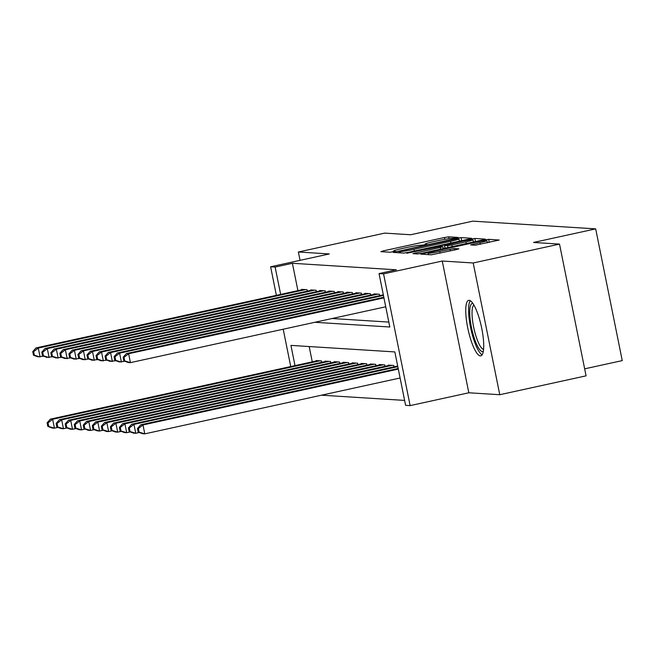 <?xml version="1.0" encoding="UTF-8"?>
<svg xmlns="http://www.w3.org/2000/svg" width="655" height="655" viewBox="0 0 655 655"><rect width="100%" height="100%" fill="white"/><g stroke="black" fill="none" stroke-linecap="round" stroke-linejoin="round"><path stroke-width="0.98" d="M456.363 237.978L458.107 237.421L448.691 236.832L444.409 237.511L383.412 250.857L380.907 251.659L390.331 252.249L395.153 251.233L393.86 251.135A11.438 0.761 -11.4 0 1 393.491 251.021A11.438 0.761 -11.4 0 1 401.867 248.581L406.943 247.467A11.438 0.761 -11.4 0 1 420.633 245.273L424.841 244.872L426.675 244.34L425.373 244.241A11.438 0.761 -11.4 0 1 425.013 244.127A11.438 0.761 -11.4 0 1 433.381 241.687L438.465 240.573A11.438 0.761 -11.4 0 1 452.147 238.379L456.363 237.978M469.136 300.334A28.394 6.804 -102.3 0 0 468.669 300.375A28.394 6.804 -102.3 0 0 467.883 328.613A28.394 6.804 -102.3 0 0 480.336 355.886A28.394 6.804 -102.3 0 0 480.803 355.845A28.394 6.804 -102.3 0 0 481.589 327.606A28.394 6.804 -102.3 0 0 469.136 300.334M475.219 245.224L499.225 240.033L488.638 239.337L484.364 240.025L420.747 254.132L431.326 254.82L456.273 249.612L458.893 248.851L454.3 248.532L439.775 251.463A9.555 0.63 -11.4 0 1 428.034 253.207A9.555 0.63 -11.4 0 1 435.026 251.168L475.186 242.383A9.555 0.63 -11.4 0 1 486.927 240.639A9.555 0.63 -11.4 0 1 479.935 242.677L470.626 244.904L475.219 245.224M559.517 244.094L586.078 375.839L499.765 394.719L473.205 262.974L559.517 244.094L533.538 242.465L595.682 228.865L472.804 221.153L410.66 234.752L384.681 233.115L298.369 252.003L329.309 253.944L270.621 266.781L275.133 267.068L292.4 263.285L396.308 269.811L379.04 273.585L383.56 273.872L410.128 405.617L405.609 405.33L394.842 351.923L290.935 345.398L295.004 365.621M473.205 262.974L442.256 261.034L383.56 273.872M469.021 239.059L471.526 238.264L461.063 237.609L456.781 238.289L393.164 252.396L403.75 253.092L408.024 252.404L469.021 239.059M474.85 238.469L485.314 239.124L482.817 239.927L421.812 253.272L417.538 253.952L412.945 253.641L440.299 247.467L442.919 246.706L439.833 246.485L406.73 253.256L470.577 239.157L474.85 238.469L475.464 241.531M298.369 252.003L300.047 260.346M307.375 291.098L307.089 289.698L301.668 289.363L301.758 289.788M316.406 291.671L316.128 290.263L310.707 289.928L310.789 290.353M325.445 292.236L325.158 290.836L319.738 290.493L319.828 290.918M334.484 292.801L334.197 291.401L328.777 291.057L328.859 291.491M343.515 293.366L343.236 291.966L337.808 291.631L337.898 292.056M352.554 293.939L352.267 292.539L346.847 292.195L346.937 292.621M361.585 294.504L361.306 293.104L355.886 292.76L355.968 293.186M370.624 295.069L370.337 293.669L364.917 293.334L365.007 293.759M379.654 295.642L379.376 294.234L373.956 293.898L374.038 294.324M383.257 294.48L383.077 294.889M292.4 263.285L297.91 290.623M332.101 318.518L388.824 322.08M321.482 395.194L404.618 400.41M309.185 346.544L312.271 361.838M316.111 361.003L316.029 360.569L321.449 360.913L321.736 362.313M325.15 361.568L325.068 361.142L330.488 361.478L330.767 362.878M334.189 362.133L334.099 361.707L339.519 362.051L339.806 363.451M343.22 362.698L343.138 362.272L348.558 362.616L348.837 364.016M352.259 363.271L352.169 362.845L357.589 363.181L357.876 364.581M361.29 363.836L361.208 363.41L366.628 363.746L366.906 365.154M370.329 364.401L370.239 363.975L375.667 364.319L375.945 365.719M379.36 364.966L379.278 364.54L384.698 364.884L384.984 366.284M388.399 365.539L388.317 365.113L393.737 365.449L394.015 366.849M397.438 366.104L397.618 365.695M584.669 368.831L622.25 360.61L595.682 228.865M442.256 261.034L468.816 392.779L499.765 394.719M468.816 392.779L410.128 405.617M314.842 322.293L389.815 327.001L379.04 273.585M275.133 267.068L280.651 294.406M290.738 366.554L283.206 329.211M276.377 295.339L270.621 266.781M457.288 238.707L400.754 250.898L398.92 251.43L400.287 251.536A11.438 0.761 -11.4 0 0 413.968 249.342L450.566 241.335A11.438 0.761 -11.4 0 0 458.942 238.895A11.438 0.761 -11.4 0 0 458.574 238.788L457.288 238.707M465.967 241.851A9.555 0.63 -11.4 0 0 472.967 239.812A9.555 0.63 -11.4 0 0 461.226 241.548L444.458 245.412L447.545 245.633L451.819 244.945L465.967 241.851L466.311 243.537M317.61 360.676L50.378 419.135L52.637 419.274L54.439 428.173L58.017 427.387M48.732 426.446L54.439 428.173L52.179 428.034L47.823 426.389L48.732 426.446L48.011 422.884L47.111 422.827L47.823 426.389M48.011 422.884L52.637 419.274L319.869 360.815M47.111 422.827L50.378 419.135M305.508 289.6L38.285 348.059L36.025 347.92L303.249 289.461M43.656 356.181L37.818 356.819L33.471 355.174L34.371 355.231L33.651 351.669L32.75 351.612L33.471 355.174M33.651 351.669L38.285 348.059L40.078 356.959L34.371 355.231M36.025 347.92L32.75 351.612M483.349 351.227A24.571 5.887 77.7 0 1 474.638 339.192A24.571 5.887 77.7 0 1 469.774 314.736A24.571 5.887 77.7 0 1 472.91 303.511M473.901 305.099A22.753 5.453 -102.3 0 0 476.578 337.947A22.753 5.453 -102.3 0 0 483.587 349.369M470.306 300.743A28.214 6.763 -102.3 0 0 474.22 340.919A28.214 6.763 -102.3 0 0 482.137 354.822M326.648 361.241L59.417 419.699L61.676 419.839L63.469 428.738L67.056 427.961M57.763 427.011L63.469 428.738L61.21 428.599L56.862 426.954L57.763 427.011L57.051 423.449L56.142 423.392L56.862 426.954M57.051 423.449L61.676 419.839L328.908 361.38M56.142 423.392L59.417 419.699M335.679 361.806L68.456 420.264L70.707 420.404L72.508 429.312L76.086 428.526M66.802 427.576L72.508 429.312L70.249 429.164L65.901 427.518L66.802 427.576L66.081 424.014L65.181 423.957L65.901 427.518M66.081 424.014L70.707 420.404L337.939 361.945M65.181 423.957L68.456 420.264M344.718 362.371L77.486 420.829L79.746 420.977L81.539 429.876L85.125 429.091M75.841 428.149L81.539 429.876L79.28 429.737L74.932 428.092L75.841 428.149L75.12 424.587L74.22 424.53L74.932 428.092M75.12 424.587L79.746 420.977L346.978 362.518M74.22 424.53L77.486 420.829M353.749 362.944L86.526 421.402L88.785 421.542L90.578 430.441L94.156 429.664M84.872 428.714L90.578 430.441L88.319 430.302L83.971 428.657L84.872 428.714L84.151 425.152L83.251 425.095L83.971 428.657M84.151 425.152L88.785 421.542L356.009 363.083M83.251 425.095L86.526 421.402M314.547 290.165L47.316 348.624L45.056 348.485L312.288 290.026M52.695 356.746L46.849 357.384L42.501 355.739L43.41 355.796L42.69 352.234L41.789 352.177L42.501 355.739M42.69 352.234L47.316 348.624L49.109 357.532L43.41 355.796M45.056 348.485L41.789 352.177M323.578 290.738L56.355 349.197L54.095 349.049L321.318 290.591M61.726 357.311L55.888 357.957L51.54 356.312L52.441 356.361L51.729 352.808L50.82 352.75L51.54 356.312M51.729 352.808L56.355 349.197L58.148 358.097L52.441 356.361M54.095 349.049L50.82 352.75M332.617 291.303L65.385 349.762L63.126 349.623L330.357 291.164M70.765 357.876L64.927 358.522L60.571 356.877L61.48 356.934L60.759 353.373L59.859 353.315L60.571 356.877M60.759 353.373L65.385 349.762L67.178 358.662L61.48 356.934M63.126 349.623L59.859 353.315M341.648 291.868L74.424 350.327L72.165 350.188L339.396 291.729M79.804 358.449L73.958 359.087L69.61 357.442L70.511 357.499L69.798 353.937L68.89 353.88L69.61 357.442M69.798 353.937L74.424 350.327L76.217 359.227L70.511 357.499M72.165 350.188L68.89 353.88M362.788 363.509L95.556 421.967L97.816 422.107L99.609 431.015L103.195 430.229M93.911 429.279L99.609 431.015L97.358 430.867L93.002 429.221L93.911 429.279L93.19 425.717L92.289 425.66L93.002 429.221M93.19 425.717L97.816 422.107L365.048 363.648M92.289 425.66L95.556 421.967M350.687 292.433L83.455 350.892L81.204 350.752L348.427 292.294M88.834 359.014L82.997 359.652L78.649 358.007L79.55 358.064L78.829 354.502L77.929 354.445L78.649 358.007M78.829 354.502L83.455 350.892L85.256 359.8L79.55 358.064M81.204 350.752L77.929 354.445M371.827 364.074L104.595 422.532L106.855 422.68L108.648 431.579L112.234 430.793M102.941 429.844L108.648 431.579L106.388 431.44L102.041 429.786L102.941 429.844L102.229 426.282L101.32 426.233L102.041 429.786M102.229 426.282L106.855 422.68L374.079 364.221M101.32 426.233L104.595 422.532M359.726 293.006L92.494 351.465L90.234 351.317L357.466 292.859M97.873 359.579L92.028 360.225L87.68 358.58L88.581 358.637L87.868 355.075L86.959 355.018L87.68 358.58M87.868 355.075L92.494 351.465L94.287 360.365L88.581 358.637M90.234 351.317L86.959 355.018M380.858 364.647L113.626 423.105L115.886 423.245L117.687 432.144L121.265 431.358M111.98 430.417L117.687 432.144L115.427 432.005L111.072 430.36L111.98 430.417L111.26 426.855L110.359 426.798L111.072 430.36M111.26 426.855L115.886 423.245L383.118 364.786M110.359 426.798L113.626 423.105M368.757 293.571L101.533 352.03L99.273 351.891L366.497 293.432M106.904 360.152L101.066 360.79L96.719 359.145L97.62 359.202L96.899 355.64L95.998 355.583L96.719 359.145M96.899 355.64L101.533 352.03L103.326 360.93L97.62 359.202M99.273 351.891L95.998 355.583M389.897 365.212L122.665 423.67L124.925 423.81L126.718 432.709L130.304 431.932M121.011 430.982L126.718 432.709L124.458 432.57L120.111 430.925L121.011 430.982L120.299 427.42L119.39 427.363L120.111 430.925M120.299 427.42L124.925 423.81L392.157 365.351M119.39 427.363L122.665 423.67M377.796 294.136L110.564 352.595L108.304 352.456L375.536 293.997M115.943 360.717L110.097 361.355L105.75 359.71L106.659 359.767L105.938 356.205L105.037 356.148L105.75 359.71M105.938 356.205L110.564 352.595L112.357 361.503L106.659 359.767M108.304 352.456L105.037 356.148M397.691 366.047L131.704 424.235L133.956 424.375L135.757 433.283L139.335 432.496M130.05 431.547L135.757 433.283L133.497 433.135L129.15 431.489L130.05 431.547L129.33 427.985L128.429 427.928L129.15 431.489M129.33 427.985L133.956 424.375L397.814 366.661M128.429 427.928L131.704 424.235M383.453 295.446L119.603 353.168L117.343 353.02L383.331 294.832M124.974 361.282L119.136 361.92L114.789 360.275L115.689 360.332L114.977 356.77L114.068 356.721L114.789 360.275M114.977 356.77L119.603 353.168L121.396 362.068L115.689 360.332M117.343 353.02L114.068 356.721M398.183 368.487L140.735 424.8L142.995 424.948L144.788 433.847L400.099 377.992M139.089 432.112L144.788 433.847L142.528 433.708L138.18 432.063L139.089 432.112L138.369 428.558L137.468 428.501L138.18 432.063M138.369 428.558L142.995 424.948L398.305 369.092M137.468 428.501L140.735 424.8M383.945 297.878L128.634 353.733L126.374 353.594L383.822 297.272M385.738 306.786L130.435 362.633L128.175 362.493L123.82 360.848L124.728 360.905L124.008 357.343L123.107 357.286L123.82 360.848M124.008 357.343L128.634 353.733L130.435 362.633L124.728 360.905M126.374 353.594L123.107 357.286M425.472 244.724L425.373 244.241M393.958 251.626L393.86 251.135M383.609 251.823L383.412 250.857M444.778 239.321L444.409 237.511M449.052 238.641L448.691 236.832M395.98 252.601L395.784 251.635M456.871 238.731L456.781 238.289M461.677 240.663L461.063 237.609M399.272 252.805L399.001 251.454M400.557 252.887L400.287 251.536M414.312 251.029L413.968 249.342M450.91 243.021L450.566 241.335M415.753 253.845L415.565 252.879M440.643 249.154L440.299 247.467M470.716 239.853L470.577 239.157M445.122 248.171L444.573 245.445M447.938 247.557L447.545 245.633M452.163 246.632L451.819 244.945M473.434 245.109L473.238 244.143M480.271 244.364L479.935 242.677M440.111 253.149L439.775 251.463M450.362 250.906L450.026 249.219M454.595 249.981L454.3 248.532M423.564 254.336L423.367 253.37M484.503 240.704L484.364 240.025M489.26 242.399L488.638 239.337M425.144 244.806L425.013 244.127M393.63 251.7L393.491 251.021M399.198 252.805L398.92 251.43M459.401 241.163L458.942 238.895M443.296 248.573L442.919 246.706M473.409 241.982L472.967 239.812M445.023 248.196L444.458 245.412M487.369 242.809L486.927 240.639M428.321 254.631L428.034 253.207"/></g></svg>

